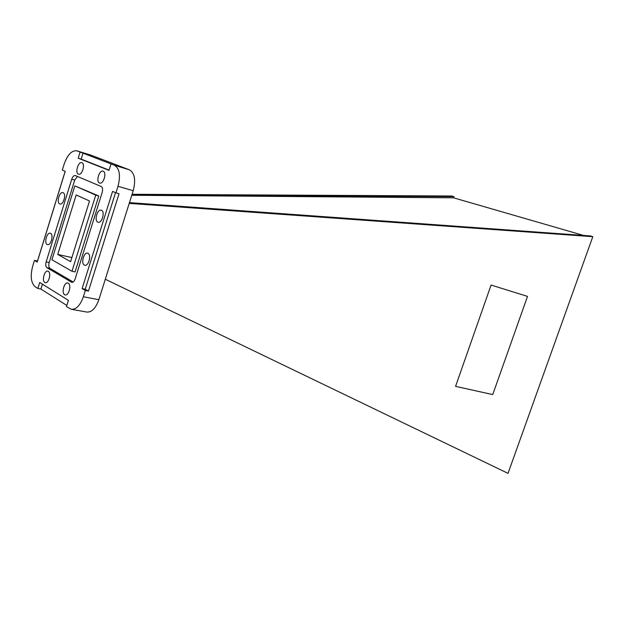 <?xml version="1.0" encoding="UTF-8"?>
<svg xmlns="http://www.w3.org/2000/svg" width="624" height="624" viewBox="0 0 624 624"><rect width="100%" height="100%" fill="white"/><g stroke="black" fill="none" stroke-linecap="round" stroke-linejoin="round"><path stroke-width="0.94" d="M64.662 294.723C61.285 292.991 64.163 281.954 67.727 282.984L68.266 283.195C71.666 284.856 68.812 295.963 65.247 294.949L64.662 294.723M99.512 183.004C95.683 181.717 99.255 169.744 103.046 171.187L103.186 171.233C107.047 172.435 103.498 184.493 99.707 183.066L99.512 183.004M78.39 174.143C74.794 172.949 78.242 161.327 81.799 162.692L81.931 162.731C85.558 163.855 82.118 175.555 78.562 174.205L78.39 174.143M44.834 282.477C41.644 280.847 44.46 270.106 47.814 271.105L48.298 271.292C51.511 272.852 48.711 283.67 45.349 282.688L44.834 282.477M47.151 244.491C43.922 243.025 46.894 232.151 50.224 233.243L50.583 233.376C53.843 234.764 50.879 245.723 47.541 244.639L47.151 244.491M59.686 203.9C56.308 202.597 59.506 191.396 62.915 192.621L63.149 192.707C66.557 193.931 63.367 205.21 59.959 204.001L59.686 203.9M84.341 265.091C80.738 263.445 83.842 252.002 87.578 253.165L88.015 253.328C91.65 254.896 88.561 266.425 84.825 265.27L84.341 265.091M97.781 222.136C93.998 220.67 97.375 208.853 101.205 210.187L101.486 210.288C105.3 211.684 101.938 223.579 98.108 222.261L97.781 222.136M35.162 286.767C30.966 282.945 30.139 276.089 32.682 266.206L34.468 260.411L37.229 262.041L65.208 171.335L62.306 170.102L64.163 164.081C67.525 154.682 71.76 150.267 76.861 150.821L80.09 152.053L78.195 158.2L109.021 170.375L111.025 163.948L114.371 165.235C119.551 168.402 120.767 175.43 118.006 186.319L115.955 192.839L112.57 191.404L82.118 288.6L85.324 290.495L83.359 296.759C80.278 305.362 76.284 309.543 71.386 309.301L66.448 306.61L68.414 300.347L39.741 282.493L37.885 288.499L35.162 286.767M65.161 171.311L37.479 261.043L34.468 260.411M91.291 155.275L129.449 169.845C134.683 173.012 135.938 179.969 133.208 190.718L98.849 299.715C95.792 308.209 91.79 312.32 86.853 312.07L71.386 309.301M111.025 163.948L80.09 152.053M115.526 192.652L85.238 289.216L88.452 291.112L119.036 193.713L115.955 192.839M88.452 291.112L85.324 290.495M42.448 284.177L40.927 289.076L66.815 305.44M40.927 289.076L37.885 288.499M101.228 186.521L75.27 175.531C73.843 175.391 72.665 176.623 71.721 179.228L46.153 261.885C45.435 264.709 45.685 266.643 46.901 267.688L71.807 282.329C73.187 282.415 74.311 281.237 75.184 278.803L102.18 192.379C102.944 189.392 102.625 187.442 101.228 186.521M83.07 152.974L81.175 159.097L109.099 170.118M81.175 159.097L78.195 158.2M85.238 289.216L82.118 288.6M77.415 176.428L74.716 180.079L49.187 262.525C48.469 265.34 48.719 267.275 49.936 268.32L73.133 281.993M71.978 271.284L75.059 271.931L98.787 195.944L74.825 185.897L51.94 259.779L71.978 271.284L95.745 195.101L74.825 185.897M98.787 195.944L95.745 195.101M70.621 261.667L89.521 200.998L76.175 194.953L57.728 254.436L70.621 261.667M71.9 257.564L57.728 254.436M583.588 235.435L453.531 197.808L453.944 196.615L451.667 196.014L132.085 194.275M131.773 195.265L453.531 197.808M131.82 195.133L453.944 196.615M492.734 394.586L527.514 296.392L491.08 285.051L455.575 386.357L492.734 394.586L527.506 296.392M105.308 279.24L508.022 473.359L592.8 236.675L590.468 235.934L129.457 202.628M129.215 203.393L592.8 236.675M455.575 386.357L492.734 394.579M91.861 155.454L77.142 150.914M129.449 169.845L114.371 165.235M133.208 190.718L118.006 186.319M98.849 299.715L83.359 296.759M72.275 282.344L71.37 282.157M49.936 268.32L46.901 267.688M49.187 262.525L46.153 261.885M74.716 180.079L71.721 179.228M91.572 155.353L76.861 150.821"/></g></svg>
